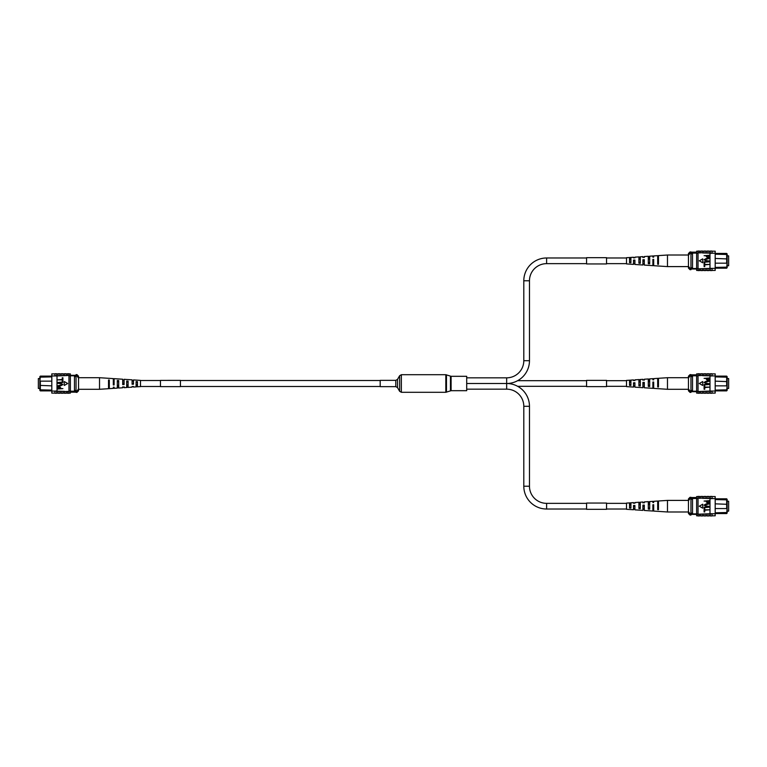 <?xml version="1.0" encoding="UTF-8"?>
<svg xmlns="http://www.w3.org/2000/svg" width="767" height="767" viewBox="0 0 767 767"><rect width="100%" height="100%" fill="white"/><g stroke="black" fill="none" stroke-linecap="round" stroke-linejoin="round"><path stroke-width="1.15" d="M39.855 378.543L38.35 378.543L38.35 388.457L39.855 388.457M70.535 375.312L75.252 375.312M51.811 381.141L40.335 381.141L40.335 390.882L39.855 390.336L39.855 376.664L40.335 376.118L51.044 376.118M40.335 376.118L39.855 381.611M51.811 376.894L39.855 377.163M51.044 390.882L40.335 390.882M70.372 375.792L76.038 375.792M70.372 375.312L76.038 375.312M70.372 391.208L76.038 391.208M39.855 385.389L51.811 385.859M39.855 389.837L51.811 390.106M74.466 391.208L74.466 375.792M74.466 376.578L76.038 376.578L76.038 374.632L76.978 374.632L76.978 376.031L76.038 376.031M76.978 374.632L78.55 376.204L78.55 390.796L76.978 392.368L76.978 390.969L76.038 390.969L76.038 376.578M74.466 390.422L76.038 390.422M76.978 390.969L78.55 388.994M78.55 378.006L76.978 376.031M76.978 392.368L76.038 392.368L76.038 390.969M62.98 393.116L64.399 393.116M54.169 393.116L51.811 393.116L51.811 391.045L64.399 391.352L64.399 393.26L66.125 393.26L66.125 391.525L64.399 391.525M59.836 393.116L61.255 393.116M66.125 393.116L67.544 393.116M66.125 391.525L67.544 391.352L67.544 393.26L68.963 393.26L68.963 391.045L70.372 391.045L70.372 373.884L68.963 373.884M67.544 391.525L68.963 391.525M54.956 391.228L54.956 393.26L56.691 393.26L56.691 391.228M58.11 391.525L58.11 393.26L59.836 393.26L59.836 391.525M61.255 391.525L61.255 393.26L62.98 393.26L62.98 391.525M51.811 391.045L51.811 375.955L57.007 375.955L57.007 391.045M67.544 375.475L67.544 373.74L68.963 373.74L68.963 375.475L57.007 375.955M51.811 375.955L51.811 373.884L54.169 373.884M68.963 375.475L70.372 375.955M62.98 375.475L62.98 373.74L61.255 373.74L61.255 375.475M59.836 375.475L59.836 373.74L58.11 373.74L58.11 375.475M56.691 375.955L56.691 373.74L54.956 373.74L54.956 375.955M56.691 375.772L54.956 375.772M64.399 375.475L64.399 373.74L66.125 373.74L66.125 375.475M68.963 393.116L70.372 393.116L70.372 391.045M56.691 391.045L54.956 391.045M68.963 391.045L68.963 375.955M62.904 388.61L57.4 389.042L57.506 387.105L58.992 386.463L60.689 387.738L60.689 388.61L62.904 388.61M60.047 388.61L59.021 386.894L58.043 387.718L58.043 388.61L60.047 388.61M60.574 383.682L57.4 383.251L60.564 383.251L62.971 384.564L60.564 385.897L57.4 385.897L62.328 384.603L60.574 383.682M62.904 380.394L62.904 382.532L57.4 382.532L62.261 382.11L62.261 380.394L62.904 380.394M62.904 377.748L62.904 379.886L57.4 379.886L62.261 379.464L62.261 377.748L62.904 377.748M67.697 383.5L64.284 381.535L64.284 385.465L67.697 383.5M136.085 386.846L140.486 386.616L140.486 380.384L133.487 379.924L133.487 384.209L132.087 384.267L132.087 379.838L124.101 379.31L124.101 384.574L122.701 384.622L122.701 379.224L114.11 378.658L114.11 384.948L113.315 384.976L113.315 378.61L99.528 377.709L99.528 389.291L78.55 389.291M126.699 385.034L128.099 384.986M108.521 385.609L109.317 385.59M117.313 385.331L118.703 385.293M136.085 384.727L137.485 384.679M133.487 383.711L132.087 383.26L133.487 383.711M124.101 383.912L124.101 383.088L122.701 383.059L122.701 383.941L124.101 383.912M113.315 382.867L114.11 382.877M113.315 380.653L114.11 380.672M122.701 380.854L124.101 380.883M132.087 381.055L133.487 381.084M133.487 386.491L132.087 386.568M124.101 387.009L122.701 387.086M99.528 389.291L108.521 388.706L108.521 379.991L109.317 380.039L109.317 388.658L113.315 388.39L113.315 387.594M113.315 379.818L114.11 379.847M122.701 380.173L124.101 380.221M132.087 380.528L133.487 380.576M122.701 386.827L122.701 387.776L118.703 388.035L118.703 380.566L117.313 380.49L117.313 388.131L114.11 388.342L114.11 387.153L113.315 387.182M124.101 386.779L124.101 387.69L126.699 387.517L126.699 381.026L128.099 381.113L128.099 387.421L132.087 387.162L132.087 386.472M133.487 386.424L133.487 387.076L136.085 386.904L136.085 381.573L137.485 381.659L137.485 386.808M108.521 388.428L109.317 388.39M117.313 387.929L118.703 387.853M126.699 387.393L128.099 387.316M114.11 384.123L113.315 384.133M108.521 387.028L109.317 387.009M109.317 381.41L108.521 381.391M117.313 386.76L118.703 386.712M118.703 381.707L117.313 381.669M126.699 386.453L128.099 386.405M128.099 382.014L126.699 381.966M136.085 386.146L137.485 386.098M137.485 382.321L136.085 382.273M380.192 380.384L380.192 386.616M451.101 376.309L451.101 390.691L466.71 390.691L466.71 376.309L451.101 376.309L445.819 374.708L401.362 374.708L399.636 375.705L399.636 391.295L401.362 392.292L401.362 374.708M466.71 377.834L506.661 377.834A17.142 17.142 0 0 0 523.803 360.691L523.803 280.789A22.809 22.809 0 0 1 546.612 257.98L586.563 257.98M506.661 377.834L506.661 383.5L466.71 383.5L506.661 383.5A22.809 22.809 0 0 0 529.47 360.691L529.47 280.789A17.142 17.142 0 0 1 546.612 263.647L586.563 263.647M606.544 263.647L626.514 263.647M606.544 257.98L626.514 257.98M466.71 389.166L506.661 389.166A17.142 17.142 0 0 1 523.803 406.309L523.803 486.211A22.809 22.809 0 0 0 546.612 509.02L586.563 509.02M506.661 389.166L506.661 383.5A22.809 22.809 0 0 1 529.47 406.309L529.47 486.211A17.142 17.142 0 0 0 546.612 503.353L586.563 503.353M606.544 503.353L626.514 503.353M606.544 509.02L626.514 509.02M626.514 386.328L606.544 386.328M586.563 386.328L517.667 386.328M626.514 380.672L606.544 380.672M586.563 380.672L517.667 380.672M727.145 511.148L728.65 511.148L728.65 501.234L727.145 501.234M715.189 508.55L726.665 508.55L726.665 498.809L727.145 499.355L727.145 513.027L726.665 513.564L715.956 513.564M726.665 513.564L727.145 508.08M715.189 512.797L727.145 512.519M715.956 498.809L726.665 498.809M696.628 513.9L690.962 513.9M696.628 514.369L690.962 514.369M696.628 498.483L690.962 498.483M727.145 504.303L715.189 503.833M727.145 499.854L715.189 499.585M692.534 498.483L692.534 513.9M692.534 513.113L690.962 513.113L690.962 515.06L690.022 515.06L690.022 513.66L690.962 513.66M690.022 515.06L688.45 513.487L688.45 498.895L690.022 497.313L690.022 498.723L690.962 498.723L690.962 513.113M692.534 499.269L690.962 499.269M690.022 498.723L688.45 500.698M688.45 511.685L690.022 513.66M690.022 497.313L690.962 497.313L690.962 498.723M704.02 496.565L702.601 496.565M712.831 496.565L715.189 496.565L715.189 498.636L702.601 498.339L702.601 496.431L700.875 496.431L700.875 498.167L702.601 498.167M707.164 496.565L705.745 496.565M700.875 496.565L699.456 496.565M700.875 498.167L699.456 498.339L699.456 496.431L698.037 496.431L698.037 498.636L696.628 498.636L696.628 515.808L698.037 515.808M699.456 498.167L698.037 498.167M712.044 498.464L712.044 496.431L710.309 496.431L710.309 498.464M708.89 498.167L708.89 496.431L707.164 496.431L707.164 498.167M705.745 498.167L705.745 496.431L704.02 496.431L704.02 498.167M715.189 498.636L715.189 513.737L709.993 513.737L709.993 498.636M699.456 514.216L699.456 515.951L698.037 515.951L698.037 514.216L709.993 513.737M715.189 513.737L715.189 515.808L712.831 515.808M698.037 514.216L696.628 513.737M704.02 514.216L704.02 515.951L705.745 515.951L705.745 514.216M707.164 514.216L707.164 515.951L708.89 515.951L708.89 514.216M710.309 513.737L710.309 515.951L712.044 515.951L712.044 513.737M710.309 513.909L712.044 513.909M702.601 514.216L702.601 515.951L700.875 515.951L700.875 514.216M698.037 496.565L696.628 496.565L696.628 498.636M710.309 498.636L712.044 498.636M698.037 498.636L698.037 513.737M704.096 501.081L709.6 500.65L709.494 502.586L708.008 503.219L706.311 501.944L706.311 501.081L704.096 501.081M706.953 501.081L707.979 502.797L708.957 501.963L708.957 501.081L706.953 501.081M706.426 506.009L709.6 506.441L706.436 506.441L704.029 505.127L706.436 503.794L709.6 503.794L704.672 505.089L706.426 506.009M704.096 509.298L704.096 507.15L709.6 507.15L704.739 507.581L704.739 509.298L704.096 509.298M704.096 511.944L704.096 509.796L709.6 509.796L704.739 510.228L704.739 511.944L704.096 511.944M699.303 506.191L702.716 508.157L702.716 504.226L699.303 506.191M630.915 502.845L626.514 503.075L626.514 509.307L633.513 509.758L633.513 505.472L634.913 505.424L634.913 509.854L642.899 510.381L642.899 505.117L644.299 505.069L644.299 510.467L652.89 511.033L652.89 504.744L653.685 504.715L653.685 511.081L667.472 511.982L667.472 500.4L688.45 500.4M640.301 504.657L638.901 504.705M658.479 504.072L657.683 504.101M649.687 504.35L648.297 504.398M630.915 504.964L629.515 505.012M633.513 505.98L634.913 506.431L633.513 505.98M642.899 505.779L642.899 506.603L644.299 506.632L644.299 505.75L642.899 505.779M653.685 506.824L652.89 506.814M653.685 509.039L652.89 509.02M644.299 508.837L642.899 508.809M634.913 508.636L633.513 508.607M633.513 503.2L634.913 503.123M642.899 502.682L644.299 502.606M667.472 500.4L658.479 500.985L658.479 509.7L657.683 509.652L657.683 501.033L653.685 501.302L653.685 502.097M653.685 509.873L652.89 509.844M644.299 509.518L642.899 509.47M634.913 509.163L633.513 509.106M644.299 502.855L644.299 501.915L648.297 501.647L648.297 509.125L649.687 509.202L649.687 501.56L652.89 501.35L652.89 502.538L653.685 502.51M642.899 502.912L642.899 502.002L640.301 502.174L640.301 508.665L638.901 508.579L638.901 502.26L634.913 502.529L634.913 503.219M633.513 503.267L633.513 502.615L630.915 502.788L630.915 508.109L629.515 508.032L629.515 502.874M658.479 501.263L657.683 501.302M649.687 501.762L648.297 501.839M640.301 502.299L638.901 502.375M652.89 505.568L653.685 505.549M658.479 502.653L657.683 502.682M657.683 508.281L658.479 508.3M649.687 502.931L648.297 502.979M648.297 507.984L649.687 508.022M640.301 503.238L638.901 503.277M638.901 507.677L640.301 507.725M630.915 503.545L629.515 503.593M629.515 507.371L630.915 507.409M727.145 388.457L728.65 388.457L728.65 378.543L727.145 378.543M696.465 391.688L691.748 391.688M715.189 385.859L726.665 385.859L726.665 376.118L727.145 376.664L727.145 390.336L726.665 390.882L715.956 390.882M726.665 390.882L727.145 385.389M715.189 390.106L727.145 389.837M715.956 376.118L726.665 376.118M696.628 391.208L690.962 391.208M696.628 391.688L690.962 391.688M696.628 375.792L690.962 375.792M727.145 381.611L715.189 381.141M727.145 377.163L715.189 376.894M692.534 375.792L692.534 391.208M692.534 390.422L690.962 390.422L690.962 392.368L690.022 392.368L690.022 390.969L690.962 390.969M690.022 392.368L688.45 390.796L688.45 376.204L690.022 374.632L690.022 376.031L690.962 376.031L690.962 390.422M692.534 376.578L690.962 376.578M690.022 376.031L688.45 378.006M688.45 388.994L690.022 390.969M690.022 374.632L690.962 374.632L690.962 376.031M704.02 373.884L702.601 373.884M712.831 373.884L715.189 373.884L715.189 375.955L702.601 375.648L702.601 373.74L700.875 373.74L700.875 375.475L702.601 375.475M707.164 373.884L705.745 373.884M700.875 373.884L699.456 373.884M700.875 375.475L699.456 375.648L699.456 373.74L698.037 373.74L698.037 375.955L696.628 375.955L696.628 393.116L698.037 393.116M699.456 375.475L698.037 375.475M712.044 375.772L712.044 373.74L710.309 373.74L710.309 375.772M708.89 375.475L708.89 373.74L707.164 373.74L707.164 375.475M705.745 375.475L705.745 373.74L704.02 373.74L704.02 375.475M715.189 375.955L715.189 391.045L709.993 391.045L709.993 375.955M699.456 391.525L699.456 393.26L698.037 393.26L698.037 391.525L709.993 391.045M715.189 391.045L715.189 393.116L712.831 393.116M698.037 391.525L696.628 391.045M704.02 391.525L704.02 393.26L705.745 393.26L705.745 391.525M707.164 391.525L707.164 393.26L708.89 393.26L708.89 391.525M710.309 391.045L710.309 393.26L712.044 393.26L712.044 391.045M710.309 391.228L712.044 391.228M702.601 391.525L702.601 393.26L700.875 393.26L700.875 391.525M698.037 373.884L696.628 373.884L696.628 375.955M710.309 375.955L712.044 375.955M698.037 375.955L698.037 391.045M704.096 378.39L709.6 377.958L709.494 379.895L708.008 380.537L706.311 379.262L706.311 378.39L704.096 378.39M706.953 378.39L707.979 380.106L708.957 379.281L708.957 378.39L706.953 378.39M706.426 383.318L709.6 383.749L706.436 383.749L704.029 382.436L706.436 381.103L709.6 381.103L704.672 382.397L706.426 383.318M704.096 386.606L704.096 384.468L709.6 384.468L704.739 384.89L704.739 386.606L704.096 386.606M704.096 389.252L704.096 387.114L709.6 387.114L704.739 387.536L704.739 389.252L704.096 389.252M699.303 383.5L702.716 385.465L702.716 381.535L699.303 383.5M630.915 380.154L626.514 380.384L626.514 386.616L633.513 387.076L633.513 382.791L634.913 382.733L634.913 387.162L642.899 387.69L642.899 382.426L644.299 382.378L644.299 387.776L652.89 388.342L652.89 382.052L653.685 382.024L653.685 388.39L667.472 389.291L667.472 377.709L688.45 377.709M640.301 381.966L638.901 382.014M658.479 381.391L657.683 381.41M649.687 381.669L648.297 381.707M630.915 382.273L629.515 382.321M633.513 383.289L634.913 383.74L633.513 383.289M642.899 383.088L642.899 383.912L644.299 383.941L644.299 383.059L642.899 383.088M653.685 384.133L652.89 384.123M653.685 386.347L652.89 386.328M644.299 386.146L642.899 386.117M634.913 385.945L633.513 385.916M633.513 380.509L634.913 380.432M642.899 379.991L644.299 379.914M667.472 377.709L658.479 378.294L658.479 387.009L657.683 386.961L657.683 378.342L653.685 378.61L653.685 379.406M653.685 387.182L652.89 387.153M644.299 386.827L642.899 386.779M634.913 386.472L633.513 386.424M644.299 380.173L644.299 379.224L648.297 378.965L648.297 386.434L649.687 386.51L649.687 378.869L652.89 378.658L652.89 379.847L653.685 379.818M642.899 380.221L642.899 379.31L640.301 379.483L640.301 385.974L638.901 385.887L638.901 379.579L634.913 379.838L634.913 380.528M633.513 380.576L633.513 379.924L630.915 380.096L630.915 385.427L629.515 385.341L629.515 380.192M658.479 378.572L657.683 378.61M649.687 379.071L648.297 379.147M640.301 379.607L638.901 379.684M652.89 382.877L653.685 382.867M658.479 379.972L657.683 379.991M657.683 385.59L658.479 385.609M649.687 380.24L648.297 380.288M648.297 385.293L649.687 385.331M640.301 380.547L638.901 380.595M638.901 384.986L640.301 385.034M630.915 380.854L629.515 380.902M629.515 384.679L630.915 384.727M727.145 265.765L728.65 265.765L728.65 255.852L727.145 255.852M715.189 263.167L726.665 263.167L726.665 253.436L727.145 253.973L727.145 267.645L726.665 268.191L715.956 268.191M726.665 268.191L727.145 262.697M715.189 267.415L727.145 267.146M715.956 253.436L726.665 253.436M696.628 268.517L690.962 268.517M696.628 268.996L690.962 268.996M696.628 253.1L690.962 253.1M727.145 258.92L715.189 258.45M727.145 254.481L715.189 254.203M692.534 253.1L692.534 268.517M692.534 267.731L690.962 267.731L690.962 269.687L690.022 269.687L690.022 268.277L690.962 268.277M690.022 269.687L688.45 268.105L688.45 253.513L690.022 251.94L690.022 253.34L690.962 253.34L690.962 267.731M692.534 253.887L690.962 253.887M690.022 253.34L688.45 255.315M688.45 266.302L690.022 268.277M690.022 251.94L690.962 251.94L690.962 253.34M704.02 251.192L702.601 251.192M712.831 251.192L715.189 251.192L715.189 253.263L702.601 252.966L702.601 251.049L700.875 251.049L700.875 252.784L702.601 252.784M707.164 251.192L705.745 251.192M700.875 251.192L699.456 251.192M700.875 252.784L699.456 252.966L699.456 251.049L698.037 251.049L698.037 253.263L696.628 253.263L696.628 270.435L698.037 270.435M699.456 252.784L698.037 252.784M712.044 253.091L712.044 251.049L710.309 251.049L710.309 253.091M708.89 252.784L708.89 251.049L707.164 251.049L707.164 252.784M705.745 252.784L705.745 251.049L704.02 251.049L704.02 252.784M715.189 253.263L715.189 268.364L709.993 268.364L709.993 253.263M699.456 268.833L699.456 270.569L698.037 270.569L698.037 268.833L709.993 268.364M715.189 268.364L715.189 270.435L712.831 270.435M698.037 268.833L696.628 268.364M704.02 268.833L704.02 270.569L705.745 270.569L705.745 268.833M707.164 268.833L707.164 270.569L708.89 270.569L708.89 268.833M710.309 268.364L710.309 270.569L712.044 270.569L712.044 268.364M710.309 268.536L712.044 268.536M702.601 268.833L702.601 270.569L700.875 270.569L700.875 268.833M698.037 251.192L696.628 251.192L696.628 253.263M710.309 253.263L712.044 253.263M698.037 253.263L698.037 268.364M704.096 255.699L709.6 255.267L709.494 257.204L708.008 257.846L706.311 256.571L706.311 255.699L704.096 255.699M706.953 255.699L707.979 257.415L708.957 256.59L708.957 255.699L706.953 255.699M706.426 260.636L709.6 261.058L706.436 261.058L704.029 259.745L706.436 258.412L709.6 258.412L704.672 259.716L706.426 260.636M704.096 263.925L704.096 261.777L709.6 261.777L704.739 262.209L704.739 263.925L704.096 263.925M704.096 266.571L704.096 264.423L709.6 264.423L704.739 264.855L704.739 266.571L704.096 266.571M699.303 260.809L702.716 262.774L702.716 258.843L699.303 260.809M630.915 257.463L626.514 257.693L626.514 263.925L633.513 264.385L633.513 260.099L634.913 260.042L634.913 264.471L642.899 264.998L642.899 259.745L644.299 259.687L644.299 265.085L652.89 265.65L652.89 259.371L653.685 259.342L653.685 265.698L667.472 266.6L667.472 255.018L688.45 255.018M640.301 259.275L638.901 259.323M658.479 258.7L657.683 258.719M649.687 258.978L648.297 259.016M630.915 259.591L629.515 259.63M633.513 260.598L634.913 261.048L633.513 260.598M642.899 260.397L642.899 261.221L644.299 261.25L644.299 260.368L642.899 260.397M653.685 261.451L652.89 261.432M653.685 263.656L652.89 263.637M644.299 263.464L642.899 263.426M634.913 263.263L633.513 263.225M633.513 257.817L634.913 257.741M642.899 257.309L644.299 257.233M667.472 255.018L658.479 255.603L658.479 264.318L657.683 264.279L657.683 255.66L653.685 255.919L653.685 256.715M653.685 264.49L652.89 264.462M644.299 264.145L642.899 264.088M634.913 263.781L633.513 263.733M644.299 257.482L644.299 256.533L648.297 256.274L648.297 263.743L649.687 263.819L649.687 256.178L652.89 255.967L652.89 257.156L653.685 257.127M642.899 257.53L642.899 256.619L640.301 256.792L640.301 263.282L638.901 263.206L638.901 256.887L634.913 257.146L634.913 257.837M633.513 257.894L633.513 257.242L630.915 257.405L630.915 262.736L629.515 262.65L629.515 257.501M658.479 255.881L657.683 255.929M649.687 256.379L648.297 256.456M640.301 256.916L638.901 257.003M652.89 260.186L653.685 260.176M658.479 257.281L657.683 257.3M657.683 262.899L658.479 262.928M649.687 257.559L648.297 257.597M648.297 262.602L649.687 262.65M640.301 257.856L638.901 257.904M638.901 262.295L640.301 262.343M630.915 258.163L629.515 258.211M629.515 261.988L630.915 262.036M160.456 380.394L180.437 380.365L180.437 386.635L160.456 386.635L160.456 380.394M606.544 505.645L606.544 509.326L586.563 509.326L586.563 503.056L606.544 503.056L606.544 505.645M606.544 380.365L606.544 386.635L586.563 386.635L586.563 380.365L606.544 380.365M606.544 257.674L606.544 263.944L586.563 263.944L586.563 257.674L606.544 257.674M395.801 380.384L395.801 386.645L380.192 386.645M395.801 386.616L397.527 387.642L397.527 379.358L399.636 375.705M451.101 390.691L445.819 392.292L445.819 374.708M446.471 392.177L446.471 374.823M450.45 390.806L450.45 376.194M523.803 360.691L529.47 360.691M546.612 257.98L546.612 263.647M523.803 280.789L529.47 280.789M529.47 486.211L523.803 486.211M546.612 503.353L546.612 509.02M529.47 406.309L523.803 406.309M70.372 392.148L76.038 392.148M56.691 373.884L58.11 373.884M56.691 393.116L58.11 393.116M66.125 373.884L67.544 373.884M59.836 373.884L61.255 373.884M62.98 373.884L64.399 373.884M99.528 377.709L78.55 377.709M380.192 380.509L180.437 380.509M160.456 380.509L140.486 380.509M380.192 386.491L180.437 386.491M160.456 386.491L140.486 386.491M397.527 379.358L395.801 380.355L380.192 380.355M445.819 392.292L401.362 392.292M397.527 387.642L399.636 391.295M696.628 497.534L690.962 497.534M710.309 515.808L708.89 515.808M710.309 496.565L708.89 496.565M700.875 515.808L699.456 515.808M707.164 515.808L705.745 515.808M704.02 515.808L702.601 515.808M667.472 511.982L688.45 511.982M696.628 374.852L690.962 374.852M710.309 393.116L708.89 393.116M710.309 373.884L708.89 373.884M700.875 393.116L699.456 393.116M707.164 393.116L705.745 393.116M704.02 393.116L702.601 393.116M667.472 389.291L688.45 389.291M696.628 252.161L690.962 252.161M710.309 270.435L708.89 270.435M710.309 251.192L708.89 251.192M700.875 270.435L699.456 270.435M707.164 270.435L705.745 270.435M704.02 270.435L702.601 270.435M667.472 266.6L688.45 266.6"/></g></svg>
